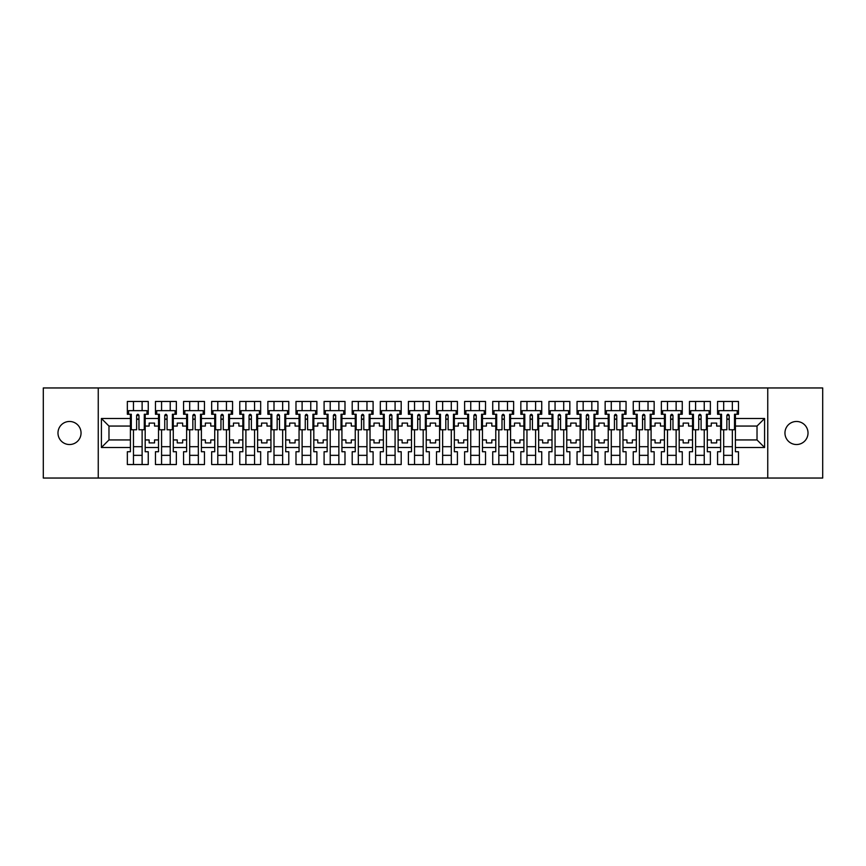 <?xml version="1.0" encoding="UTF-8"?>
<svg xmlns="http://www.w3.org/2000/svg" width="866" height="866" viewBox="0 0 866 866"><rect width="100%" height="100%" fill="white"/><g stroke="black" fill="none" stroke-linecap="round" stroke-linejoin="round"><path stroke-width="1.3" d="M796.482 421.471A11.529 11.529 0 0 0 784.953 433A11.529 11.529 0 0 0 796.482 444.529A11.529 11.529 0 0 0 808.021 433A11.529 11.529 0 0 0 796.482 421.471M69.518 421.471A11.529 11.529 0 0 0 57.979 433A11.529 11.529 0 0 0 69.518 444.529A11.529 11.529 0 0 0 81.047 433A11.529 11.529 0 0 0 69.518 421.471M767.752 387.957L43.3 387.957L43.3 478.043L822.7 478.043L822.7 387.957L767.752 387.957L767.752 478.043M707.305 439.939L711.267 439.939L711.267 442.905L716.669 442.905L716.669 439.939L720.631 439.939L720.631 426.061L716.669 426.061L716.669 423.095L711.267 423.095L711.267 426.061L707.305 426.061L707.305 447.505L720.631 447.505L720.631 451.738L717.568 451.738L717.568 464.533L738.471 464.533L738.471 451.738L735.407 451.738L735.407 439.939L757.025 439.939L757.025 426.061L735.407 426.061L735.407 439.939M679.193 439.939L683.166 439.939L683.166 442.905L688.567 442.905L688.567 439.939L692.529 439.939L692.529 426.061L688.567 426.061L688.567 423.095L683.166 423.095L683.166 426.061L679.193 426.061L679.193 447.505L692.529 447.505L692.529 451.738L689.466 451.738L689.466 464.533L710.369 464.533L710.369 451.738L707.305 451.738L707.305 447.505M651.091 439.939L655.053 439.939L655.053 442.905L660.455 442.905L660.455 439.939L664.428 439.939L664.428 426.061L660.455 426.061L660.455 423.095L655.053 423.095L655.053 426.061L651.091 426.061L651.091 447.505L664.428 447.505L664.428 451.738L661.364 451.738L661.364 464.533L682.256 464.533L682.256 451.738L679.193 451.738L679.193 447.505M622.99 439.939L626.952 439.939L626.952 442.905L632.353 442.905L632.353 439.939L636.315 439.939L636.315 426.061L632.353 426.061L632.353 423.095L626.952 423.095L626.952 426.061L622.99 426.061L622.99 447.505L636.315 447.505L636.315 451.738L633.252 451.738L633.252 464.533L654.155 464.533L654.155 451.738L651.091 451.738L651.091 447.505M594.877 439.939L598.839 439.939L598.839 442.905L604.252 442.905L604.252 439.939L608.213 439.939L608.213 426.061L604.252 426.061L604.252 423.095L598.839 423.095L598.839 426.061L594.877 426.061L594.877 447.505L608.213 447.505L608.213 451.738L605.15 451.738L605.15 464.533L626.053 464.533L626.053 451.738L622.99 451.738L622.99 447.505M566.775 439.939L570.737 439.939L570.737 442.905L576.139 442.905L576.139 439.939L580.101 439.939L580.101 426.061L576.139 426.061L576.139 423.095L570.737 423.095L570.737 426.061L566.775 426.061L566.775 447.505L580.101 447.505L580.101 451.738L577.048 451.738L577.048 464.533L597.941 464.533L597.941 451.738L594.877 451.738L594.877 447.505M538.663 439.939L542.636 439.939L542.636 442.905L548.037 442.905L548.037 439.939L551.999 439.939L551.999 426.061L548.037 426.061L548.037 423.095L542.636 423.095L542.636 426.061L538.663 426.061L538.663 447.505L551.999 447.505L551.999 451.738L548.936 451.738L548.936 464.533L569.839 464.533L569.839 451.738L566.775 451.738L566.775 447.505M510.561 439.939L514.523 439.939L514.523 442.905L519.936 442.905L519.936 439.939L523.898 439.939L523.898 426.061L519.936 426.061L519.936 423.095L514.523 423.095L514.523 426.061L510.561 426.061L510.561 447.505L523.898 447.505L523.898 451.738L520.834 451.738L520.834 464.533L541.726 464.533L541.726 451.738L538.663 451.738L538.663 447.505M482.459 439.939L486.421 439.939L486.421 442.905L491.823 442.905L491.823 439.939L495.785 439.939L495.785 426.061L491.823 426.061L491.823 423.095L486.421 423.095L486.421 426.061L482.459 426.061L482.459 447.505L495.785 447.505L495.785 451.738L492.722 451.738L492.722 464.533L513.625 464.533L513.625 451.738L510.561 451.738L510.561 447.505M454.347 439.939L458.309 439.939L458.309 442.905L463.721 442.905L463.721 439.939L467.683 439.939L467.683 426.061L463.721 426.061L463.721 423.095L458.309 423.095L458.309 426.061L454.347 426.061L454.347 447.505L467.683 447.505L467.683 451.738L464.62 451.738L464.62 464.533L485.523 464.533L485.523 451.738L482.459 451.738L482.459 447.505M426.245 439.939L430.207 439.939L430.207 442.905L435.609 442.905L435.609 439.939L439.571 439.939L439.571 426.061L435.609 426.061L435.609 423.095L430.207 423.095L430.207 426.061L426.245 426.061L426.245 447.505L439.571 447.505L439.571 451.738L436.518 451.738L436.518 464.533L457.41 464.533L457.41 451.738L454.347 451.738L454.347 447.505M398.133 439.939L402.105 439.939L402.105 442.905L407.507 442.905L407.507 439.939L411.469 439.939L411.469 426.061L407.507 426.061L407.507 423.095L402.105 423.095L402.105 426.061L398.133 426.061L398.133 447.505L411.469 447.505L411.469 451.738L408.406 451.738L408.406 464.533L429.309 464.533L429.309 451.738L426.245 451.738L426.245 447.505M370.031 439.939L373.993 439.939L373.993 442.905L379.405 442.905L379.405 439.939L383.367 439.939L383.367 426.061L379.405 426.061L379.405 423.095L373.993 423.095L373.993 426.061L370.031 426.061L370.031 447.505L383.367 447.505L383.367 451.738L380.304 451.738L380.304 464.533L401.196 464.533L401.196 451.738L398.133 451.738L398.133 447.505M341.929 439.939L345.891 439.939L345.891 442.905L351.293 442.905L351.293 439.939L355.255 439.939L355.255 426.061L351.293 426.061L351.293 423.095L345.891 423.095L345.891 426.061L341.929 426.061L341.929 447.505L355.255 447.505L355.255 451.738L352.191 451.738L352.191 464.533L373.094 464.533L373.094 451.738L370.031 451.738L370.031 447.505M313.817 439.939L317.779 439.939L317.779 442.905L323.191 442.905L323.191 439.939L327.153 439.939L327.153 426.061L323.191 426.061L323.191 423.095L317.779 423.095L317.779 426.061L313.817 426.061L313.817 447.505L327.153 447.505L327.153 451.738L324.09 451.738L324.09 464.533L344.993 464.533L344.993 451.738L341.929 451.738L341.929 447.505M285.715 439.939L289.677 439.939L289.677 442.905L295.079 442.905L295.079 439.939L299.051 439.939L299.051 426.061L295.079 426.061L295.079 423.095L289.677 423.095L289.677 426.061L285.715 426.061L285.715 447.505L299.051 447.505L299.051 451.738L295.988 451.738L295.988 464.533L316.88 464.533L316.88 451.738L313.817 451.738L313.817 447.505M257.613 439.939L261.575 439.939L261.575 442.905L266.977 442.905L266.977 439.939L270.939 439.939L270.939 426.061L266.977 426.061L266.977 423.095L261.575 423.095L261.575 426.061L257.613 426.061L257.613 447.505L270.939 447.505L270.939 451.738L267.875 451.738L267.875 464.533L288.779 464.533L288.779 451.738L285.715 451.738L285.715 447.505M229.501 439.939L233.463 439.939L233.463 442.905L238.875 442.905L238.875 439.939L242.837 439.939L242.837 426.061L238.875 426.061L238.875 423.095L233.463 423.095L233.463 426.061L229.501 426.061L229.501 447.505L242.837 447.505L242.837 451.738L239.774 451.738L239.774 464.533L260.666 464.533L260.666 451.738L257.613 451.738L257.613 447.505M201.399 439.939L205.361 439.939L205.361 442.905L210.763 442.905L210.763 439.939L214.725 439.939L214.725 426.061L210.763 426.061L210.763 423.095L205.361 423.095L205.361 426.061L201.399 426.061L201.399 447.505L214.725 447.505L214.725 451.738L211.661 451.738L211.661 464.533L232.564 464.533L232.564 451.738L229.501 451.738L229.501 447.505M173.287 439.939L177.249 439.939L177.249 442.905L182.661 442.905L182.661 439.939L186.623 439.939L186.623 426.061L182.661 426.061L182.661 423.095L177.249 423.095L177.249 426.061L173.287 426.061L173.287 447.505L186.623 447.505L186.623 451.738L183.56 451.738L183.56 464.533L204.463 464.533L204.463 451.738L201.399 451.738L201.399 447.505M145.185 439.939L149.147 439.939L149.147 442.905L154.549 442.905L154.549 439.939L158.521 439.939L158.521 426.061L154.549 426.061L154.549 423.095L149.147 423.095L149.147 426.061L145.185 426.061L145.185 447.505L158.521 447.505L158.521 451.738L155.458 451.738L155.458 464.533L176.35 464.533L176.35 451.738L173.287 451.738L173.287 447.505M98.248 478.043L98.248 387.957M173.287 426.061L173.287 418.495L186.623 418.495L186.623 426.061M201.399 426.061L201.399 414.262L204.463 414.262L204.463 401.467L183.56 401.467L183.56 414.262L186.623 414.262L186.623 418.495M201.399 418.495L214.725 418.495L214.725 426.061M229.501 426.061L229.501 414.262L232.564 414.262L232.564 401.467L211.661 401.467L211.661 414.262L214.725 414.262L214.725 418.495M229.501 418.495L242.837 418.495L242.837 426.061M257.613 426.061L257.613 414.262L260.666 414.262L260.666 401.467L239.774 401.467L239.774 414.262L242.837 414.262L242.837 418.495M257.613 418.495L270.939 418.495L270.939 426.061M285.715 426.061L285.715 414.262L288.779 414.262L288.779 401.467L267.875 401.467L267.875 414.262L270.939 414.262L270.939 418.495M285.715 418.495L299.051 418.495L299.051 426.061M313.817 426.061L313.817 414.262L316.88 414.262L316.88 401.467L295.988 401.467L295.988 414.262L299.051 414.262L299.051 418.495M313.817 418.495L327.153 418.495L327.153 426.061M341.929 426.061L341.929 414.262L344.993 414.262L344.993 401.467L324.09 401.467L324.09 414.262L327.153 414.262L327.153 418.495M341.929 418.495L355.255 418.495L355.255 426.061M370.031 426.061L370.031 414.262L373.094 414.262L373.094 401.467L352.191 401.467L352.191 414.262L355.255 414.262L355.255 418.495M370.031 418.495L383.367 418.495L383.367 426.061M398.133 426.061L398.133 414.262L401.196 414.262L401.196 401.467L380.304 401.467L380.304 414.262L383.367 414.262L383.367 418.495M398.133 418.495L411.469 418.495L411.469 426.061M426.245 426.061L426.245 414.262L429.309 414.262L429.309 401.467L408.406 401.467L408.406 414.262L411.469 414.262L411.469 418.495M426.245 418.495L439.571 418.495L439.571 426.061M454.347 426.061L454.347 414.262L457.41 414.262L457.41 401.467L436.518 401.467L436.518 414.262L439.571 414.262L439.571 418.495M454.347 418.495L467.683 418.495L467.683 426.061M482.459 426.061L482.459 414.262L485.523 414.262L485.523 401.467L464.62 401.467L464.62 414.262L467.683 414.262L467.683 418.495M482.459 418.495L495.785 418.495L495.785 426.061M510.561 426.061L510.561 414.262L513.625 414.262L513.625 401.467L492.722 401.467L492.722 414.262L495.785 414.262L495.785 418.495M510.561 418.495L523.898 418.495L523.898 426.061M538.663 426.061L538.663 414.262L541.726 414.262L541.726 401.467L520.834 401.467L520.834 414.262L523.898 414.262L523.898 418.495M538.663 418.495L551.999 418.495L551.999 426.061M566.775 426.061L566.775 414.262L569.839 414.262L569.839 401.467L548.936 401.467L548.936 414.262L551.999 414.262L551.999 418.495M566.775 418.495L580.101 418.495L580.101 426.061M594.877 426.061L594.877 414.262L597.941 414.262L597.941 401.467L577.048 401.467L577.048 414.262L580.101 414.262L580.101 418.495M594.877 418.495L608.213 418.495L608.213 426.061M622.99 426.061L622.99 414.262L626.053 414.262L626.053 401.467L605.15 401.467L605.15 414.262L608.213 414.262L608.213 418.495M622.99 418.495L636.315 418.495L636.315 426.061M651.091 426.061L651.091 414.262L654.155 414.262L654.155 401.467L633.252 401.467L633.252 414.262L636.315 414.262L636.315 418.495M651.091 418.495L664.428 418.495L664.428 426.061M679.193 426.061L679.193 414.262L682.256 414.262L682.256 401.467L661.364 401.467L661.364 414.262L664.428 414.262L664.428 418.495M679.193 418.495L692.529 418.495L692.529 426.061M707.305 426.061L707.305 414.262L710.369 414.262L710.369 401.467L689.466 401.467L689.466 414.262L692.529 414.262L692.529 418.495M707.305 418.495L720.631 418.495L720.631 426.061M735.407 426.061L735.407 414.262L738.471 414.262L738.471 401.467L717.568 401.467L717.568 414.262L720.631 414.262L720.631 418.495M735.407 418.495L764.591 418.495L764.591 447.505L735.407 447.505M130.409 439.939L130.409 426.061L108.975 426.061L108.975 439.939L130.409 439.939L130.409 451.738L127.345 451.738L127.345 464.533L148.248 464.533L148.248 451.738L145.185 451.738L145.185 447.505M130.409 447.505L101.409 447.505L101.409 418.495L130.409 418.495L130.409 426.061M145.185 426.061L145.185 414.262L148.248 414.262L148.248 401.467L127.345 401.467L127.345 414.262L130.409 414.262L130.409 418.495M145.185 418.495L158.521 418.495L158.521 426.061M173.287 418.495L173.287 414.262L176.35 414.262L176.35 401.467L155.458 401.467L155.458 414.262L158.521 414.262L158.521 418.495M720.631 439.939L720.631 447.505M692.529 439.939L692.529 447.505M664.428 439.939L664.428 447.505M636.315 439.939L636.315 447.505M608.213 439.939L608.213 447.505M580.101 439.939L580.101 447.505M551.999 439.939L551.999 447.505M523.898 439.939L523.898 447.505M495.785 439.939L495.785 447.505M467.683 439.939L467.683 447.505M439.571 439.939L439.571 447.505M411.469 439.939L411.469 447.505M383.367 439.939L383.367 447.505M355.255 439.939L355.255 447.505M327.153 439.939L327.153 447.505M299.051 439.939L299.051 447.505M270.939 439.939L270.939 447.505M242.837 439.939L242.837 447.505M214.725 439.939L214.725 447.505M186.623 439.939L186.623 447.505M158.521 439.939L158.521 447.505M108.975 439.939L101.409 447.505M101.409 418.495L108.975 426.061M757.025 439.939L764.591 447.505M764.591 418.495L757.025 426.061M136.622 419.306L138.971 419.306M133.472 446.694L142.121 446.694M133.472 455.343L142.121 455.343M133.472 401.467L133.472 410.657L142.121 410.657L142.121 401.467M133.472 464.533L133.472 429.752M142.121 464.533L142.121 429.752M164.735 419.306L167.073 419.306M161.574 446.694L170.223 446.694M161.574 455.343L170.223 455.343M161.574 401.467L161.574 410.657L170.223 410.657L170.223 401.467M161.574 464.533L161.574 429.752M170.223 464.533L170.223 429.752M192.837 419.306L195.186 419.306M189.686 446.694L198.336 446.694M189.686 455.343L198.336 455.343M189.686 401.467L189.686 410.657L198.336 410.657L198.336 401.467M189.686 464.533L189.686 429.752M198.336 464.533L198.336 429.752M220.949 419.306L223.287 419.306M217.788 446.694L226.437 446.694M217.788 455.343L226.437 455.343M217.788 401.467L217.788 410.657L226.437 410.657L226.437 401.467M217.788 464.533L217.788 429.752M226.437 464.533L226.437 429.752M249.051 419.306L251.389 419.306M245.901 446.694L254.55 446.694M245.901 455.343L254.55 455.343M245.901 401.467L245.901 410.657L254.55 410.657L254.55 401.467M245.901 464.533L245.901 429.752M254.55 464.533L254.55 429.752M277.152 419.306L279.501 419.306M274.002 446.694L282.652 446.694M274.002 455.343L282.652 455.343M274.002 401.467L274.002 410.657L282.652 410.657L282.652 401.467M274.002 464.533L274.002 429.752M282.652 464.533L282.652 429.752M305.265 419.306L307.603 419.306M302.104 446.694L310.753 446.694M302.104 455.343L310.753 455.343M302.104 401.467L302.104 410.657L310.753 410.657L310.753 401.467M302.104 464.533L302.104 429.752M310.753 464.533L310.753 429.752M333.367 419.306L335.705 419.306M330.217 446.694L338.866 446.694M330.217 455.343L338.866 455.343M330.217 401.467L330.217 410.657L338.866 410.657L338.866 401.467M330.217 464.533L330.217 429.752M338.866 464.533L338.866 429.752M361.479 419.306L363.817 419.306M358.318 446.694L366.968 446.694M358.318 455.343L366.968 455.343M358.318 401.467L358.318 410.657L366.968 410.657L366.968 401.467M358.318 464.533L358.318 429.752M366.968 464.533L366.968 429.752M389.581 419.306L391.919 419.306M386.431 446.694L395.08 446.694M386.431 455.343L395.08 455.343M386.431 401.467L386.431 410.657L395.08 410.657L395.08 401.467M386.431 464.533L386.431 429.752M395.08 464.533L395.08 429.752M417.683 419.306L420.032 419.306M414.533 446.694L423.182 446.694M414.533 455.343L423.182 455.343M414.533 401.467L414.533 410.657L423.182 410.657L423.182 401.467M414.533 464.533L414.533 429.752M423.182 464.533L423.182 429.752M445.795 419.306L448.133 419.306M442.634 446.694L451.283 446.694M442.634 455.343L451.283 455.343M442.634 401.467L442.634 410.657L451.283 410.657L451.283 401.467M442.634 464.533L442.634 429.752M451.283 464.533L451.283 429.752M473.897 419.306L476.235 419.306M470.747 446.694L479.396 446.694M470.747 455.343L479.396 455.343M470.747 401.467L470.747 410.657L479.396 410.657L479.396 401.467M470.747 464.533L470.747 429.752M479.396 464.533L479.396 429.752M501.999 419.306L504.348 419.306M498.848 446.694L507.498 446.694M498.848 455.343L507.498 455.343M498.848 401.467L498.848 410.657L507.498 410.657L507.498 401.467M498.848 464.533L498.848 429.752M507.498 464.533L507.498 429.752M530.111 419.306L532.449 419.306M526.961 446.694L535.61 446.694M526.961 455.343L535.61 455.343M526.961 401.467L526.961 410.657L535.61 410.657L535.61 401.467M526.961 464.533L526.961 429.752M535.61 464.533L535.61 429.752M558.213 419.306L560.562 419.306M555.063 446.694L563.712 446.694M555.063 455.343L563.712 455.343M555.063 401.467L555.063 410.657L563.712 410.657L563.712 401.467M555.063 464.533L555.063 429.752M563.712 464.533L563.712 429.752M586.325 419.306L588.663 419.306M583.164 446.694L591.814 446.694M583.164 455.343L591.814 455.343M583.164 401.467L583.164 410.657L591.814 410.657L591.814 401.467M583.164 464.533L583.164 429.752M591.814 464.533L591.814 429.752M614.427 419.306L616.765 419.306M611.277 446.694L619.926 446.694M611.277 455.343L619.926 455.343M611.277 401.467L611.277 410.657L619.926 410.657L619.926 401.467M611.277 464.533L611.277 429.752M619.926 464.533L619.926 429.752M642.529 419.306L644.878 419.306M639.379 446.694L648.028 446.694M639.379 455.343L648.028 455.343M639.379 401.467L639.379 410.657L648.028 410.657L648.028 401.467M639.379 464.533L639.379 429.752M648.028 464.533L648.028 429.752M670.641 419.306L672.979 419.306M667.491 446.694L676.13 446.694M667.491 455.343L676.13 455.343M667.491 401.467L667.491 410.657L676.13 410.657L676.13 401.467M667.491 464.533L667.491 429.752M676.13 464.533L676.13 429.752M698.743 419.306L701.092 419.306M695.593 446.694L704.242 446.694M695.593 455.343L704.242 455.343M695.593 401.467L695.593 410.657L704.242 410.657L704.242 401.467M695.593 464.533L695.593 429.752M704.242 464.533L704.242 429.752M726.855 419.306L729.194 419.306M723.695 446.694L732.344 446.694M723.695 455.343L732.344 455.343M723.695 401.467L723.695 410.657L732.344 410.657L732.344 401.467M723.695 464.533L723.695 429.752M732.344 464.533L732.344 429.752M136.622 419.036L138.971 419.036M130.409 414.262L131.307 414.262L131.307 429.752L136.622 429.752L136.622 415.431C137.402 413.926 138.192 413.926 138.971 415.431L138.971 429.752L144.286 429.752L144.286 414.262L145.185 414.262M138.971 415.474L136.622 415.474M146.982 414.262L146.982 410.657L128.612 410.657L128.612 414.262M164.735 419.036L167.073 419.036M158.521 414.262L159.42 414.262L159.42 429.752L164.735 429.752L164.735 415.431C165.514 413.926 166.294 413.926 167.073 415.431L167.073 429.752L172.388 429.752L172.388 414.262L173.287 414.262M167.073 415.474L164.735 415.474M175.094 414.262L175.094 410.657L156.714 410.657L156.714 414.262M192.837 419.036L195.186 419.036M186.623 414.262L187.521 414.262L187.521 429.752L192.837 429.752L192.837 415.431C193.616 413.926 194.395 413.926 195.186 415.431L195.186 429.752L200.49 429.752L200.49 414.262L201.399 414.262M195.186 415.474L192.837 415.474M203.196 414.262L203.196 410.657L184.826 410.657L184.826 414.262M220.949 419.036L223.287 419.036M214.725 414.262L215.634 414.262L215.634 429.752L220.949 429.752L220.949 415.431C221.728 413.926 222.508 413.926 223.287 415.431L223.287 429.752L228.602 429.752L228.602 414.262L229.501 414.262M223.287 415.474L220.949 415.474M231.309 414.262L231.309 410.657L212.928 410.657L212.928 414.262M249.051 419.036L251.389 419.036M242.837 414.262L243.736 414.262L243.736 429.752L249.051 429.752L249.051 415.431C249.83 413.926 250.61 413.926 251.389 415.431L251.389 429.752L256.704 429.752L256.704 414.262L257.613 414.262M251.389 415.474L249.051 415.474M259.41 414.262L259.41 410.657L241.029 410.657L241.029 414.262M277.152 419.036L279.501 419.036M279.501 415.344L279.501 429.752L284.817 429.752L284.817 414.262L285.715 414.262M279.501 415.474L277.152 415.474M279.501 415.431C278.722 413.926 277.932 413.926 277.152 415.431L277.152 429.752L271.837 429.752L271.837 414.262L270.939 414.262M287.512 414.262L287.512 410.657L269.142 410.657L269.142 414.262M305.265 419.036L307.603 419.036M307.603 415.344L307.603 429.752L312.918 429.752L312.918 414.262L313.817 414.262M307.603 415.474L305.265 415.474M307.603 415.431C306.824 413.926 306.044 413.926 305.265 415.431L305.265 429.752L299.95 429.752L299.95 414.262L299.051 414.262M315.625 414.262L315.625 410.657L297.244 410.657L297.244 414.262M333.367 419.036L335.705 419.036M335.705 415.344L335.705 429.752L341.02 429.752L341.02 414.262L341.929 414.262M335.705 415.474L333.367 415.474M335.705 415.431C334.925 413.926 334.146 413.926 333.367 415.431L333.367 429.752L328.052 429.752L328.052 414.262L327.153 414.262M343.726 414.262L343.726 410.657L325.345 410.657L325.345 414.262M361.479 419.036L363.817 419.036M363.817 415.344L363.817 429.752L369.132 429.752L369.132 414.262L370.031 414.262M363.817 415.474L361.479 415.474M363.817 415.431C363.038 413.926 362.259 413.926 361.479 415.431L361.479 429.752L356.164 429.752L356.164 414.262L355.255 414.262M371.839 414.262L371.839 410.657L353.458 410.657L353.458 414.262M389.581 419.036L391.919 419.036M391.919 415.344L391.919 429.752L397.234 429.752L397.234 414.262L398.133 414.262M391.919 415.474L389.581 415.474M391.919 415.431C391.14 413.926 390.36 413.926 389.581 415.431L389.581 429.752L384.266 429.752L384.266 414.262L383.367 414.262M399.94 414.262L399.94 410.657L381.56 410.657L381.56 414.262M417.683 419.036L420.032 419.036M420.032 415.344L420.032 429.752L425.347 429.752L425.347 414.262L426.245 414.262M420.032 415.474L417.683 415.474M420.032 415.431C419.241 413.926 418.462 413.926 417.683 415.431L417.683 429.752L412.368 429.752L412.368 414.262L411.469 414.262M428.042 414.262L428.042 410.657L409.672 410.657L409.672 414.262M445.795 419.036L448.133 419.036M448.133 415.344L448.133 429.752L453.448 429.752L453.448 414.262L454.347 414.262M448.133 415.474L445.795 415.474M448.133 415.431C447.354 413.926 446.575 413.926 445.795 415.431L445.795 429.752L440.48 429.752L440.48 414.262L439.571 414.262M456.155 414.262L456.155 410.657L437.774 410.657L437.774 414.262M473.897 419.036L476.235 419.036M476.235 415.344L476.235 429.752L481.55 429.752L481.55 414.262L482.459 414.262M476.235 415.474L473.897 415.474M476.235 415.431C475.456 413.926 474.676 413.926 473.897 415.431L473.897 429.752L468.582 429.752L468.582 414.262L467.683 414.262M484.256 414.262L484.256 410.657L465.876 410.657L465.876 414.262M501.999 419.036L504.348 419.036M504.348 415.344L504.348 429.752L509.663 429.752L509.663 414.262L510.561 414.262M504.348 415.474L501.999 415.474M504.348 415.431C503.568 413.926 502.789 413.926 501.999 415.431L501.999 429.752L496.683 429.752L496.683 414.262L495.785 414.262M512.358 414.262L512.358 410.657L493.988 410.657L493.988 414.262M530.111 419.036L532.449 419.036M532.449 415.344L532.449 429.752L537.764 429.752L537.764 414.262L538.663 414.262M532.449 415.474L530.111 415.474M532.449 415.431C531.67 413.926 530.89 413.926 530.111 415.431L530.111 429.752L524.796 429.752L524.796 414.262L523.898 414.262M540.471 414.262L540.471 410.657L522.09 410.657L522.09 414.262M558.213 419.036L560.562 419.036M560.562 415.344L560.562 429.752L565.877 429.752L565.877 414.262L566.775 414.262M560.562 415.474L558.213 415.474M560.562 415.431C559.772 413.926 558.992 413.926 558.213 415.431L558.213 429.752L552.898 429.752L552.898 414.262L551.999 414.262M568.572 414.262L568.572 410.657L550.202 410.657L550.202 414.262M586.325 419.036L588.663 419.036M588.663 415.344L588.663 429.752L593.979 429.752L593.979 414.262L594.877 414.262M588.663 415.474L586.325 415.474M588.663 415.431C587.884 413.926 587.105 413.926 586.325 415.431L586.325 429.752L581.01 429.752L581.01 414.262L580.101 414.262M596.685 414.262L596.685 410.657L578.304 410.657L578.304 414.262M614.427 419.036L616.765 419.036M616.765 415.344L616.765 429.752L622.08 429.752L622.08 414.262L622.99 414.262M616.765 415.474L614.427 415.474M616.765 415.431C615.986 413.926 615.206 413.926 614.427 415.431L614.427 429.752L609.112 429.752L609.112 414.262L608.213 414.262M624.787 414.262L624.787 410.657L606.406 410.657L606.406 414.262M642.529 419.036L644.878 419.036M644.878 415.344L644.878 429.752L650.193 429.752L650.193 414.262L651.091 414.262M644.878 415.474L642.529 415.474M644.878 415.431C644.098 413.926 643.319 413.926 642.529 415.431L642.529 429.752L637.214 429.752L637.214 414.262L636.315 414.262M652.888 414.262L652.888 410.657L634.518 410.657L634.518 414.262M670.641 419.036L672.979 419.036M672.979 415.344L672.979 429.752L678.295 429.752L678.295 414.262L679.193 414.262M672.979 415.474L670.641 415.474M672.979 415.431C672.2 413.926 671.421 413.926 670.641 415.431L670.641 429.752L665.326 429.752L665.326 414.262L664.428 414.262M681.001 414.262L681.001 410.657L662.62 410.657L662.62 414.262M698.743 419.036L701.092 419.036M701.092 415.344L701.092 429.752L706.407 429.752L706.407 414.262L707.305 414.262M701.092 415.474L698.743 415.474M701.092 415.431C700.302 413.926 699.522 413.926 698.743 415.431L698.743 429.752L693.428 429.752L693.428 414.262L692.529 414.262M709.102 414.262L709.102 410.657L690.732 410.657L690.732 414.262M726.855 419.036L729.194 419.036M729.194 415.344L729.194 429.752L734.509 429.752L734.509 414.262L735.407 414.262M729.194 415.474L726.855 415.474M729.194 415.431C728.414 413.926 727.635 413.926 726.855 415.431L726.855 429.752L721.54 429.752L721.54 414.262L720.631 414.262M737.215 414.262L737.215 410.657L718.834 410.657L718.834 414.262"/></g></svg>
